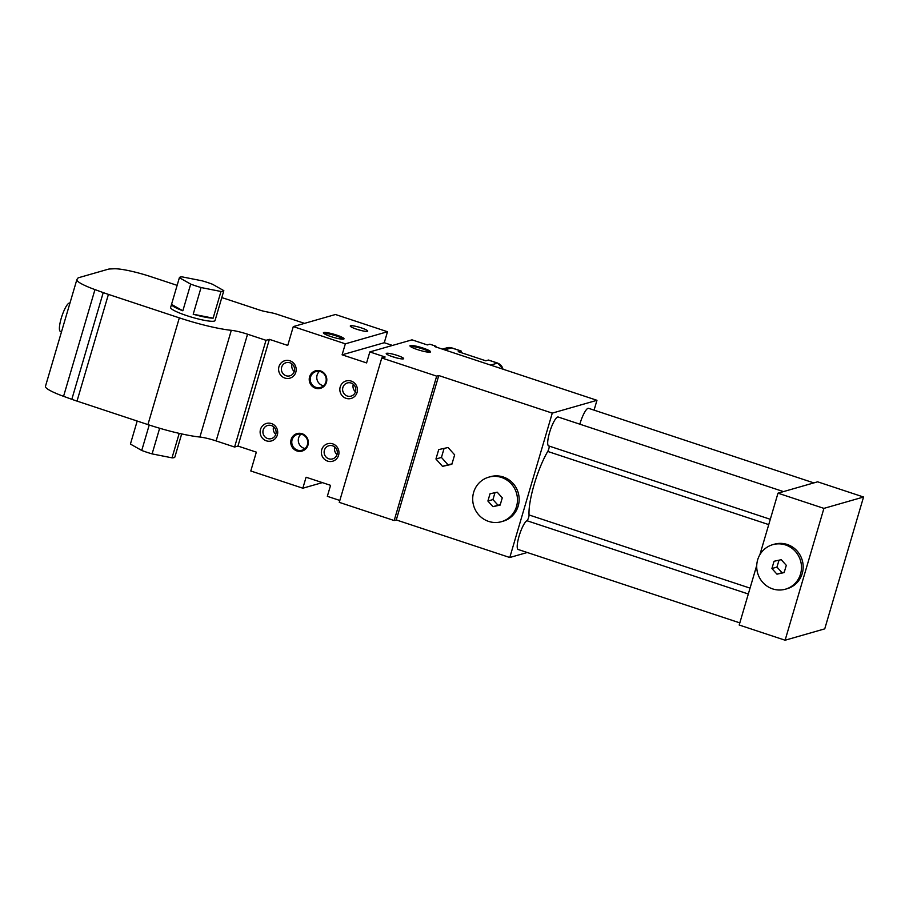 <?xml version="1.0" encoding="UTF-8"?>
<svg xmlns="http://www.w3.org/2000/svg" width="909" height="909" viewBox="0 0 909 909"><rect width="100%" height="100%" fill="white"/><g stroke="black" fill="none" stroke-linecap="round" stroke-linejoin="round"><path stroke-width="1.36" d="M490.031 493.78L497.212 492.189L502.279 497.837L500.143 505.086L492.951 506.677L487.894 501.029L490.031 493.78M487.894 501.029L492.951 499.575L494.985 492.678M492.951 506.677L498.007 505.234L492.951 499.575M500.245 504.734L498.007 505.234M501.552 477.464A23.157 22.327 -106 0 0 488.701 477.18A23.157 22.327 -106 0 0 473.623 505.586A23.157 22.327 -106 0 0 501.461 521.686A23.157 22.327 -106 0 0 517.471 499.927A23.157 22.327 -106 0 0 501.552 477.464M488.701 477.18L490.394 476.691A23.157 22.327 74 0 1 503.234 476.975A23.157 22.327 74 0 1 519.153 499.439A23.157 22.327 74 0 1 503.154 521.209L501.461 521.686M774.048 561.273L781.24 559.683L786.296 565.33L784.16 572.579L776.968 574.181L771.911 568.523L774.048 561.273M771.911 568.523L776.968 567.08L779.002 560.183M776.968 574.181L782.024 572.727L776.968 567.08M784.262 572.227L782.024 572.727M785.569 544.957A23.157 22.327 -106 0 0 772.718 544.673A23.157 22.327 -106 0 0 757.64 573.079A23.157 22.327 -106 0 0 785.478 589.18A23.157 22.327 -106 0 0 801.488 567.421A23.157 22.327 -106 0 0 785.569 544.957M772.718 544.673L774.411 544.196A23.157 22.327 74 0 1 787.251 544.48A23.157 22.327 74 0 1 803.181 566.943A23.157 22.327 74 0 1 787.171 588.702L785.478 589.18M61.528 331.74L60.346 331.353A14.885 3.295 -71.7 0 1 61.551 317.252A14.885 3.295 -71.7 0 1 69.175 303.095A14.885 3.295 -71.7 0 1 69.698 303.095L69.936 303.174M435.945 459.011L438.717 449.58L448.069 447.512L454.648 454.852L451.864 464.283L442.524 466.351L435.945 459.011L441.433 457.432L448.001 464.783L451.978 463.897M442.524 466.351L448.001 464.783M444.092 448.387L441.433 457.432M756.742 565.387L739.187 625.017L785.115 640.22L824.747 628.858L863.55 497.018L817.623 481.815L813.794 482.918A15.214 3.375 108.3 0 0 813.612 482.827A15.214 3.375 108.3 0 0 812.18 483.372L783.433 491.621A15.214 3.375 108.3 0 0 783.251 491.53A15.214 3.375 108.3 0 0 781.82 492.076L777.99 493.178L759.879 554.706M777.99 493.178L823.918 508.381L785.115 640.22M812.18 483.372L813.794 482.918M781.82 492.076L783.433 491.621M863.55 497.018L823.918 508.381M739.824 622.881L518.164 549.49A15.214 3.375 -71.7 0 1 519.255 535.549A15.214 3.375 -71.7 0 1 526.936 520.721A3.306 0.727 108.3 0 0 528.345 518.278A3.306 0.727 108.3 0 0 529.049 514.96A42.166 9.34 -71.7 0 1 547.741 451.443A3.306 0.727 108.3 0 0 548.934 448.387A3.306 0.727 108.3 0 0 549.116 446.069M770.309 519.3L548.65 445.91A15.214 3.375 -71.7 0 1 550.229 430.411A15.214 3.375 -71.7 0 1 558.217 417.026L783.251 491.53M579.828 424.185A15.214 3.375 -71.7 0 1 588.577 408.323L813.612 482.827M182.845 310.787A23.157 3.375 -163.6 0 1 171.528 304.39L182.845 310.787L190.697 284.108L179.38 277.711A23.157 3.375 -163.6 0 1 179.403 277.643A23.157 3.375 -163.6 0 1 182.243 276.893L202.15 280.824A23.157 3.375 -163.6 0 1 212.524 284.256L223.83 290.653A23.157 3.375 -163.6 0 1 223.819 290.721A23.157 3.375 -163.6 0 1 220.978 291.482L201.059 287.539A23.157 3.375 -163.6 0 1 190.697 284.108M171.528 304.39L179.38 277.711M213.126 318.161A23.157 3.375 -163.6 0 1 193.208 314.219L213.126 318.161L220.978 291.482M193.208 314.219L201.059 287.539M215.058 320.479A23.157 3.375 -163.6 0 1 215.047 320.536A23.157 3.375 -163.6 0 1 191.879 317.241A23.157 3.375 -163.6 0 1 170.619 307.469L179.403 277.643M130.43 444.012L137.191 421.037L130.419 444.069A23.157 3.375 -163.6 0 1 130.43 444.012A23.157 3.375 -163.6 0 1 130.453 443.944M149.224 425.014L141.736 450.466L130.419 444.069M159.654 428.253L152.098 453.898A23.157 3.375 -163.6 0 1 141.736 450.466M179.221 433.366L172.017 457.841L152.098 453.898M174.869 457.022A23.157 3.375 -163.6 0 1 174.858 457.079A23.157 3.375 -163.6 0 1 172.017 457.841M355.487 391.813A6.84 6.59 74 0 1 353.328 384.28M346.102 398.335A9.09 8.772 74 0 1 342.613 382.973A9.09 8.772 74 0 1 357.203 387.802A9.09 8.772 74 0 1 346.102 398.335M347.306 396.029A6.84 6.59 74 0 1 347.329 382.962A6.84 6.59 74 0 1 355.544 387.723A6.84 6.59 74 0 1 347.306 396.029M337.012 454.591A6.84 6.59 74 0 1 334.853 447.058M327.615 461.113A9.09 8.772 74 0 1 324.138 445.751A9.09 8.772 74 0 1 338.727 450.58A9.09 8.772 74 0 1 327.615 461.113M328.831 458.806A6.84 6.59 74 0 1 328.853 445.74A6.84 6.59 74 0 1 337.069 450.5A6.84 6.59 74 0 1 328.831 458.806M275.779 434.32A6.84 6.59 74 0 1 273.62 426.787M266.382 440.831A9.09 8.772 74 0 1 262.906 425.469A9.09 8.772 74 0 1 277.484 430.298A9.09 8.772 74 0 1 266.382 440.831M267.587 438.524A6.84 6.59 74 0 1 267.621 425.469A6.84 6.59 74 0 1 275.836 430.218A6.84 6.59 74 0 1 267.587 438.524M294.255 371.542A6.84 6.59 74 0 1 292.096 364.009M284.858 378.053A9.09 8.772 74 0 1 281.381 362.691A9.09 8.772 74 0 1 295.959 367.52A9.09 8.772 74 0 1 284.858 378.053M286.074 375.747A6.84 6.59 74 0 1 286.096 362.691A6.84 6.59 74 0 1 294.311 367.441A6.84 6.59 74 0 1 286.074 375.747M323.559 385.757A8.272 7.976 74 0 1 319.434 371.372M320.559 370.929A9.09 8.772 74 0 1 324.036 386.291A9.09 8.772 74 0 1 309.458 381.462A9.09 8.772 74 0 1 320.559 370.929M320.536 371.656A8.272 7.976 74 0 1 320.513 387.45A8.272 7.976 74 0 1 310.571 381.7A8.272 7.976 74 0 1 320.536 371.656M305.083 448.535A8.272 7.976 74 0 1 300.959 434.15M302.083 433.707A9.09 8.772 74 0 1 305.56 449.069A9.09 8.772 74 0 1 290.982 444.24A9.09 8.772 74 0 1 302.083 433.707M302.061 434.434A8.272 7.976 74 0 1 302.038 450.228A8.272 7.976 74 0 1 292.096 444.478A8.272 7.976 74 0 1 302.061 434.434M387.495 331.74L384.268 342.727L342.102 354.817L345.34 343.829L387.495 331.74L335.455 314.503L293.289 326.592L287.744 345.431L269.371 339.341L266.007 340.307L247.555 334.205A16.532 2.409 16.4 0 0 231.306 330.319A52.915 7.715 -163.6 0 1 179.334 317.866L108.421 294.391A33.076 4.818 -163.6 0 1 103.228 292.596L94.968 289.596A33.076 4.818 -163.6 0 1 76.856 279.642L45.45 386.359A33.076 4.818 16.4 0 0 63.562 396.324L71.822 399.312A33.076 4.818 16.4 0 0 77.004 401.108L147.928 424.594A52.915 7.715 16.4 0 0 199.9 437.036A16.532 2.409 -163.6 0 1 216.137 440.922L234.59 447.035L237.965 446.069L256.338 452.148L250.793 470.987L302.845 488.213L306.072 477.225L330.569 485.338L327.331 496.325L339.83 500.461M322.354 482.622L302.845 488.213M221.762 297.697A8.272 1.204 -163.6 0 1 225.807 298.868L259.27 309.946A8.272 1.204 16.4 0 0 265.303 311.56L271.291 312.753A8.272 1.204 -163.6 0 1 277.325 314.366L304.526 323.365M76.856 279.642A33.076 4.818 -163.6 0 1 76.97 279.415L77.833 278.222A33.076 4.818 -163.6 0 1 78.833 277.643L108.205 269.223A33.076 4.818 -163.6 0 1 110.125 268.962L114.057 268.78A33.076 4.818 -163.6 0 1 151.167 276.768L177.13 285.358M384.268 342.727L392.483 345.443M369.827 351.931L385.143 357.01L381.769 357.976L436.672 376.144L438.774 375.542L552.274 413.118L596.963 400.301L434.695 346.579L435.956 346.215L429.832 344.193L427.298 344.92L411.993 339.841L369.827 351.931L366.6 362.918L342.102 354.817M527.243 552.502L509.779 557.512L396.279 519.937L394.176 520.539L339.273 502.359L381.769 357.976M361.327 327.888A9.09 1.329 -163.6 0 1 367.588 331.285A9.09 1.329 -163.6 0 1 358.635 329.831A9.09 1.329 -163.6 0 1 350.329 326.206A9.09 1.329 -163.6 0 1 361.327 327.888M360.714 330.399A6.84 1 16.4 0 0 360.123 330.206A6.84 1 16.4 0 0 356.578 329.183M397.267 355.419A9.09 1.329 -163.6 0 1 403.528 358.816A9.09 1.329 -163.6 0 1 394.574 357.351A9.09 1.329 -163.6 0 1 386.268 353.726A9.09 1.329 -163.6 0 1 397.267 355.419M396.654 357.93A6.84 1 16.4 0 0 396.063 357.726A6.84 1 16.4 0 0 392.518 356.714M336.455 335.023A10.749 1.568 -163.6 0 1 343.852 339.034A10.749 1.568 -163.6 0 1 333.273 337.319A10.749 1.568 -163.6 0 1 323.445 333.035A10.749 1.568 -163.6 0 1 336.455 335.023M342.977 339.193A9.919 1.443 16.4 0 0 336.012 335.864A9.919 1.443 16.4 0 0 324.093 333.637M422.98 348.045A10.749 1.568 -163.6 0 1 430.377 352.056A10.749 1.568 -163.6 0 1 419.799 350.329A10.749 1.568 -163.6 0 1 409.982 346.045A10.749 1.568 -163.6 0 1 422.98 348.045M429.502 352.215A9.919 1.443 16.4 0 0 422.549 348.886A9.919 1.443 16.4 0 0 410.629 346.659M293.289 326.592L345.34 343.829M552.274 413.118L509.779 557.512M396.279 519.937L438.774 375.542M394.176 520.539L436.672 376.144M237.965 446.069L269.371 339.341M234.59 447.035L266.007 340.307M435.741 346.931L435.956 346.215M594.066 410.141L596.963 400.301M460.761 350.942A6.613 1.466 -71.7 0 1 460.999 350.942A6.613 1.466 -71.7 0 1 461.408 352.715A6.613 1.466 -71.7 0 0 460.999 350.942A6.613 1.466 -71.7 0 0 460.761 350.942L458.238 351.669L460.761 350.942L451.58 347.908A6.613 1.466 -71.7 0 1 451.807 347.897L460.999 350.942L451.807 347.897A6.613 1.466 -71.7 0 0 451.58 347.908L460.761 350.942M488.553 360.066A6.613 1.466 108.3 0 0 488.326 360.066L485.792 360.793L458.238 351.669L485.792 360.793L488.326 360.066L497.507 363.111A6.613 1.466 -71.7 0 1 497.734 363.111L503.234 369.27L497.734 363.111A6.613 1.466 -71.7 0 0 497.507 363.111A8.272 7.976 74 0 1 502.972 369.19A8.272 7.976 74 0 0 497.507 363.111L490.599 365.088L497.507 363.111L488.326 360.066A6.613 1.466 108.3 0 1 488.553 360.066L497.734 363.111L488.553 360.066M474.828 357.169A14.055 13.555 74 0 1 476.236 357.623A14.055 13.555 74 0 0 474.828 357.169M526.936 520.721L748.312 594.009M529.049 514.96L750.05 588.134M547.741 451.443L768.741 524.607M216.137 440.922L247.555 334.205M199.9 437.036L231.306 330.319M147.928 424.594L179.334 317.866M77.004 401.108L108.421 294.391M71.822 399.312L103.228 292.596M63.562 396.324L94.968 289.596M446.989 347.806A8.272 7.976 74 0 1 451.58 347.908L444.671 349.885L451.58 347.908A8.272 7.976 74 0 0 446.989 347.806L451.807 347.897L446.989 347.806L442.376 349.124L446.989 347.806M223.819 290.721L215.047 320.536M181.675 433.923L174.858 457.079"/></g></svg>
